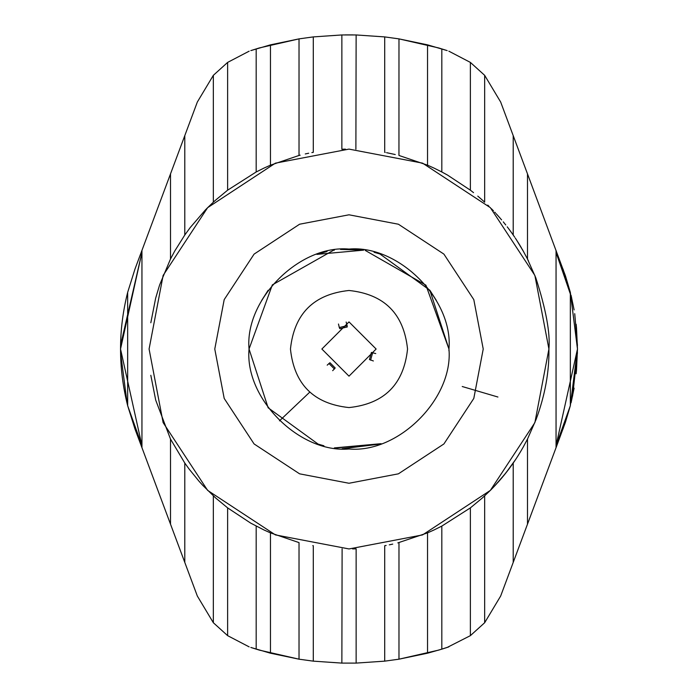 <?xml version="1.0" encoding="UTF-8"?>
<svg xmlns="http://www.w3.org/2000/svg" width="698" height="698" viewBox="0 0 698 698"><rect width="100%" height="100%" fill="white"/><g stroke="black" fill="none" stroke-linecap="round" stroke-linejoin="round"><path stroke-width="1.05" d="M565.502 276.05L570.336 292.357L577.473 349.026L570.336 405.695L570.336 292.357L556.053 252.44L571.636 297.714M522.671 250.015L527.496 259.002L527.496 173.898L565.424 275.806M571.077 295.324L574.096 309.903M576.129 324.247L576.469 327.659M576.504 327.964L577.473 349.026L576.504 370.088M563.042 269.114L570.336 292.357M376.135 349.026L349 321.9L321.865 349.026L349 376.161L376.135 349.026L349 321.9L321.865 349.026L349 376.161L376.135 349.026M290.455 349.026C294.181 384.336 313.69 403.854 349 407.571C384.31 403.854 403.819 384.336 407.545 349.026C403.819 313.725 384.31 294.207 349 290.481C313.69 294.207 294.181 313.725 290.455 349.026M342.142 448.753L379.887 444.094M214.775 349.026L224.198 398.436L254.089 443.945L299.59 473.829L349 483.26L398.41 473.829L443.911 443.945L473.802 398.436L483.225 349.026L473.802 299.616L443.911 254.116L398.41 224.224L349 214.801L299.59 224.224L254.089 254.116L224.198 299.616L214.775 349.026M149.084 349.026L163.123 422.613L207.638 490.389L275.413 534.904L349 548.942L422.587 534.904L490.362 490.389L534.877 422.613L548.916 349.026L534.877 275.44L490.362 207.664L422.587 163.149L349 149.11L275.413 163.149L207.638 207.664L163.123 275.44L149.084 349.026M507.306 471.115L506.198 472.537M501.199 478.654L501.801 477.938M520.394 451.938L517.009 457.382M513.074 463.245L511.966 464.824M499.367 480.765L500.134 479.892M508.563 469.466L507.245 471.194M506.478 472.188L504.427 474.762M508.022 470.182L509.531 468.184M518.631 454.817L518.003 455.82M495.118 485.468L495.606 484.944M497.273 483.129L499.428 480.704M507.123 471.351L504.846 474.247M515.586 459.546L505.91 472.904M505.762 473.087L494.42 486.209L503.275 476.167M504.052 475.216L508.057 470.138M512.934 463.446L513.344 462.853M511.922 464.885L508.615 469.396M509.034 468.847L506.338 472.354M512.611 463.908L513.091 463.228M499.698 480.39L501.173 478.671M502.56 477.031L509.863 467.73M503.563 475.827L504.113 475.146M507.149 471.325L507.594 470.74M507.952 470.278L506.251 472.476M498.704 481.524L497.831 482.501M518.954 454.293L518.588 454.887M516.328 458.429L515.848 459.162M513.423 462.739L512.637 463.865M515.569 459.581L516.607 457.993M518.021 455.785L518.553 454.948M516.956 457.46L516.511 458.141M520.193 452.269L519.67 453.133M508.51 469.536L509.339 468.437M492.614 488.103L495.711 484.831M496.112 484.395L496.618 483.836L496.112 484.403M498.023 482.292L499.541 480.573M501.147 478.706L502.796 476.751M500.64 479.308L498.904 481.288M504.541 474.614L503.537 475.853M502.263 477.388L501.539 478.252M517.698 456.291L517.288 456.937M513.135 463.158L512.192 464.502M512.821 463.603L510.666 466.622M511.547 465.418L512.027 464.728M513.981 461.936L514.653 460.95M514.923 460.549L516.18 458.647M501.923 477.79L503.851 475.469M504.069 475.198L505.666 473.209M504.924 474.143L504.008 475.268M520.359 451.999L519.844 452.845M517.96 455.89L517.148 457.155M516.372 458.359L514.182 461.64M513.231 463.018L515.831 459.179M505.326 473.645L507.463 470.914M508.851 469.082L513.213 463.044L513.213 562.405L500.667 596.031L484.656 622.729L470.373 635.651L447.174 647.447L441.817 649.157L441.817 526.091L470.373 507.882L482.187 498.11M523.195 447.13L520.464 451.824M523.264 446.999L527.496 439.059L536.09 419.472C545.033 395.269 549.309 371.79 548.916 349.026C550.356 333.103 545.967 309.327 535.759 277.699L527.103 258.225M548.907 350.797L548.907 347.176M150.82 375.306L155.637 399.78M155.776 400.312L170.504 439.059L184.787 463.044L188.774 468.585M188.835 468.663L189.193 469.152M189.254 469.231L198.799 480.957M198.878 481.053L199.715 481.995M199.776 482.065L202.874 485.459M202.926 485.511L215.551 497.883M215.813 498.11L227.627 507.882L250.591 523.046M250.774 523.151L263.888 529.922M263.914 529.939L270.458 532.871L299.049 542.608M312.783 545.635L313.297 545.731L313.297 661.146L341.863 663.1L356.137 663.1L384.703 661.146L398.977 659.182L438.684 650.108M341.863 663.1L342.116 548.829M352.577 548.916L356.137 548.82L356.137 663.1M384.703 661.146L384.703 545.731L386.142 545.461M389.31 544.841L392.73 544.1M397.816 542.896L427.542 532.871L434.086 529.939M434.112 529.922L441.817 526.091M482.449 497.883L490.668 490.083M490.729 490.022L492.474 488.242M374.076 252.266L379.887 253.959L429.863 290.272L448.954 349.026L425.911 285.177L365.22 250.399M349 249.073L344.446 249.177M334.368 250.146L333.836 250.224M333.426 250.294L272.325 284.897L249.046 349.026L249.055 347.246M261.619 300.498L268.137 290.272M318.114 253.959L327.039 251.516M340.519 249.43L362.506 249.989M374.39 252.344L379.887 253.959M429.863 290.272L436.363 300.454M448.954 349.026C453.43 299.573 398.453 244.605 349 249.073C299.547 244.605 244.57 299.573 249.046 349.026C244.57 398.479 299.547 453.456 349 448.989C398.453 453.456 453.43 398.479 448.954 349.026L448.945 350.806L448.954 349.026M316.883 254.369L363.632 250.146M334.368 447.907L381.117 443.684L335.494 448.072M323.61 445.708L318.114 444.094M268.137 407.78L249.046 349.026L268.137 407.78L318.114 444.094L323.924 445.786M482.449 200.178L484.656 202.184L484.656 75.323L500.667 102.03L513.213 135.648L513.213 235.017L511.922 233.176M505.753 224.957L505.108 224.145M500.257 218.308L498.756 216.589M470.373 507.882L470.373 635.651M213.344 495.877L213.344 622.729L197.333 596.031L184.787 562.405L184.787 463.044M134.958 269.114L127.664 292.357L127.664 405.695C118.163 367.916 118.163 330.137 127.664 292.357L134.958 269.114L170.504 173.898L170.504 259.002L159.659 284.871M438.902 48.014L447.174 50.605L427.542 44.846L398.977 38.879L384.703 36.907L356.137 34.952L341.863 34.952L313.297 36.907L299.023 38.879L270.458 44.846L250.826 50.605L259.098 48.014M438.676 47.944L398.977 38.879L398.951 155.453M352.97 34.9L345.03 34.9M300.184 155.165L299.023 155.462L299.023 38.879L259.316 47.944M259.098 650.039L250.826 647.447L270.458 653.206L299.023 659.182L259.324 650.108M438.902 650.039L448.858 646.871M441.817 649.157L427.542 653.206L398.977 659.182L398.977 542.599M313.297 661.146L299.023 659.182L299.023 542.599M249.142 646.871L227.627 635.651L213.344 622.729L197.333 596.031M190.196 227.592L184.787 235.017L184.787 135.648L197.333 102.03L213.344 75.323L227.627 62.401L249.142 51.181M448.858 51.181L470.373 62.401L484.656 75.323L500.667 102.03M556.053 250.399L556.053 447.662L527.496 524.154L527.496 439.059M500.667 596.031L484.656 622.729L484.656 495.877M470.373 62.401L470.373 190.179L447.409 175.006M447.226 174.91L441.817 171.97L441.817 48.904M427.542 532.871L427.542 653.206M427.542 44.846L427.542 165.182L398.977 155.462M270.458 653.206L270.458 532.871M299.023 155.462L270.458 165.182L270.458 44.846M227.627 635.651L227.627 507.882M256.183 526.091L256.183 649.157M256.183 48.904L256.183 171.97L227.627 190.179L227.627 62.401M197.333 102.03L213.344 75.323L213.344 202.184L207.332 207.978M207.271 208.039L205.526 209.81M205.387 209.958L190.266 227.496M170.504 439.059L170.504 524.154L141.947 447.662L141.947 250.399M159.563 285.15L155.776 297.741M155.637 298.273L150.82 322.746M384.703 36.907L384.703 152.33L385.217 152.417M355.884 149.232L356.137 34.952M311.858 152.592L313.297 152.33L313.297 36.907M341.863 34.952L341.863 149.241L345.423 149.145M576.469 370.402L576.129 373.805M574.096 388.158L571.077 402.737M577.473 349.026L556.053 445.612L570.336 405.695L565.502 422.002M565.424 422.255L556.053 447.662M141.947 447.662L134.958 428.938L127.664 405.695L141.947 445.612L120.527 349.026L141.947 252.44L120.553 345.475M482.187 199.942L477.781 196.112M473.541 192.648L470.373 190.179M441.817 171.97L434.112 168.139M434.086 168.122L427.542 165.182M395.243 154.537L386.605 152.679M308.691 153.22L305.27 153.953M270.458 165.182L263.914 168.122M263.888 168.139L256.183 171.97M227.627 190.179L215.813 199.942M215.551 200.178L213.344 202.184M184.787 235.017L174.805 250.931M174.736 251.053L170.504 259.002M523.84 252.083L516.529 239.938M516.337 239.65L515.272 238.035M514.618 237.058L513.449 235.348M527.88 259.761L528.386 260.782M515.595 238.524L519.181 244.134M519.338 244.387L521.441 247.886M522.095 249.011L522.628 249.928M508.144 228.037L510.465 231.151M511.739 232.914L514.662 237.128M496.208 213.763L501.609 219.887M503.694 222.392L505.771 224.974M487.771 205.125L488.975 206.294M491.436 208.746L493.451 210.822M494.708 212.148L495.536 213.038M498.721 216.546L496.793 214.399M493.338 210.7L491.785 209.112M507.786 227.557L507.21 226.815M504.733 223.665L503.267 221.868M511.826 233.045L510.229 230.837M170.504 173.898L184.787 135.648M184.787 562.405L170.504 524.154M527.496 524.154L513.213 562.405M513.213 135.648L527.496 173.898M134.958 428.938L127.664 405.695M570.336 405.695L563.042 428.938M338.486 324.02L339.298 327.519L347.142 325.696L346.147 322.048M375.751 353.572L371.415 352.429L369.451 359.566L373.369 360.962M339.298 327.519L339.821 328.688L347.246 326.969L347.142 325.696M332.667 370.69L335.188 367.986L329.953 362.716L327.188 365.167M279.479 420.85L309.58 392.32M334.438 369.024L328.915 363.466M372.68 352.621L370.586 360.159M462.233 386.518L497.918 397.022M572.578 396.098L577.447 352.586M120.553 352.586L127.193 403.819M577.447 345.475L574.724 313.672"/></g></svg>
